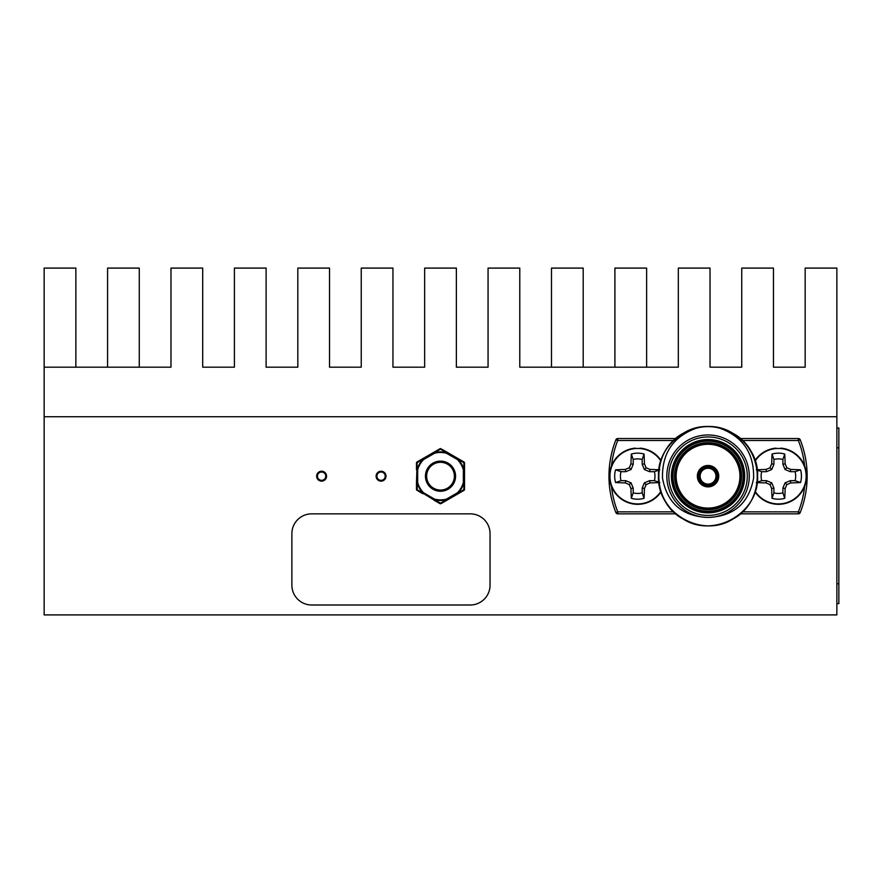 <?xml version="1.0" encoding="UTF-8"?>
<svg xmlns="http://www.w3.org/2000/svg" width="883" height="883" viewBox="0 0 883 883"><rect width="100%" height="100%" fill="white"/><g stroke="black" fill="none" stroke-linecap="round" stroke-linejoin="round"><path stroke-width="1.32" d="M75.861 367.185L75.861 268.09L44.15 268.09L44.15 416.732L836.863 416.732L836.863 614.91L44.15 614.91L44.15 416.732L836.863 416.732L836.863 268.09L805.164 268.09L805.164 367.185L773.453 367.185L805.164 367.185M291.876 585.175A19.823 19.823 0 0 0 311.688 604.998L470.231 604.998A19.823 19.823 0 0 0 490.054 585.175L490.054 533.652A19.823 19.823 0 0 0 470.231 513.84L311.688 513.84A19.823 19.823 0 0 0 291.876 533.652L291.876 585.175M44.15 367.185L170.982 367.185L170.982 268.09L202.693 268.09L202.693 367.185L234.403 367.185L234.403 268.09L266.114 268.09L266.114 367.185L297.825 367.185L297.825 268.09L329.525 268.09L329.525 367.185L361.235 367.185L361.235 268.09L392.946 268.09L392.946 367.185L424.657 367.185L424.657 268.09L456.368 268.09L456.368 367.185L488.067 367.185L488.067 268.09L519.778 268.09L519.778 367.185L678.321 367.185L678.321 268.09L710.031 268.09L710.031 367.185L741.742 367.185L741.742 268.09L773.453 268.09L773.453 367.185M583.199 367.185L583.199 268.09L551.489 268.09L551.489 367.185M646.621 367.185L646.621 268.09L614.91 268.09L614.91 367.185M139.271 367.185L139.271 268.09L107.571 268.09L107.571 367.185M697.349 427.802C673.552 436.136 661.93 452.902 662.493 478.089C667.206 503.387 682.393 516.489 708.056 517.405C733.674 516.5 748.861 503.398 753.607 478.1C754.192 452.935 742.581 436.169 718.751 427.802A49.547 49.547 0 0 0 697.349 427.802M740.252 438.531L798.375 438.531A1.987 1.987 0 0 1 800.219 439.778A99.095 99.095 0 0 1 800.219 512.582A1.987 1.987 0 0 1 798.375 513.84L740.252 513.84M673.674 440.507L617.736 440.507L615.893 439.778A99.095 99.095 0 0 0 615.893 512.582A99.095 99.095 0 0 1 615.893 439.778A1.987 1.987 0 0 1 617.736 438.531L675.848 438.531M675.848 513.84L617.736 513.84A1.987 1.987 0 0 1 615.893 512.582L617.736 511.853L673.674 511.853M718.751 427.802C742.824 434.756 755.771 450.882 757.592 476.18C759.281 512.813 714.159 538.862 683.276 519.094C650.705 502.239 650.705 450.131 683.276 433.277C714.159 413.498 759.281 439.546 757.592 476.18C759.281 512.813 714.159 538.862 683.276 519.094C667.438 509.171 659.182 494.866 658.508 476.18C656.82 439.546 701.941 413.498 732.824 433.277C765.395 450.131 765.395 502.239 732.824 519.094C701.941 538.862 656.82 512.813 658.508 476.18C656.82 439.546 701.941 413.498 732.824 433.277C748.674 443.2 756.93 457.493 757.592 476.18C759.281 512.813 714.159 538.862 683.276 519.094C650.705 502.239 650.705 450.131 683.276 433.277C714.159 413.498 759.281 439.546 757.592 476.18C759.281 512.813 714.159 538.862 683.276 519.094C653.575 503.288 649.778 457.206 677.603 437.096M708.056 517.405A41.225 41.225 0 0 1 672.349 455.573A41.225 41.225 0 0 1 743.751 455.573A41.225 41.225 0 0 1 708.056 517.405M708.056 512.052A35.872 35.872 0 0 0 739.115 458.244A35.872 35.872 0 0 0 676.985 458.244A35.872 35.872 0 0 0 708.056 512.052M708.056 508.884A32.704 32.704 0 0 0 736.367 459.833A32.704 32.704 0 0 0 679.733 459.833A32.704 32.704 0 0 0 708.056 508.884M708.056 486.091A9.912 9.912 0 0 0 716.632 471.224A9.912 9.912 0 0 0 699.468 471.224A9.912 9.912 0 0 0 708.056 486.091A9.912 9.912 0 0 1 699.468 471.224A9.912 9.912 0 0 1 716.632 471.224A9.912 9.912 0 0 1 708.056 486.091M708.056 484.105A7.925 7.925 0 0 0 714.921 472.217A7.925 7.925 0 0 0 701.19 472.217A7.925 7.925 0 0 0 708.056 484.105M660.903 491.389A27.748 27.748 0 0 1 613.288 489.37A27.748 27.748 0 0 1 637.703 448.432A27.748 27.748 0 0 1 660.903 460.97M658.928 482.593A43.83 3.819 180 0 1 650.043 482.913A43.322 3.775 157.5 0 1 646.124 484.601A43.322 3.775 112.5 0 1 644.435 488.531A43.83 3.819 90 0 1 644.06 498.31A23.024 23.024 0 0 1 631.334 498.31A43.83 3.819 -90 0 1 630.959 488.531A43.322 3.775 -112.5 0 1 629.27 484.601A43.322 3.775 -157.5 0 1 625.352 482.913A43.83 3.819 180 0 1 615.572 482.548A23.024 23.024 0 0 1 615.572 469.811A43.83 3.819 -0 0 1 625.352 469.447A43.322 3.775 -22.5 0 1 629.27 467.758A43.322 3.775 -67.5 0 1 630.959 463.84A43.83 3.819 -90 0 1 631.334 454.05A23.024 23.024 0 0 1 644.06 454.05A43.83 3.819 90 0 1 644.435 463.84A43.322 3.775 67.5 0 1 646.124 467.758A43.322 3.775 22.5 0 1 650.043 469.447A43.83 3.819 0 0 1 658.928 469.767M642.184 459.491A17.285 17.285 0 0 0 633.21 459.491L633.21 464.281L631.036 469.524L625.793 471.688L621.014 471.688A17.285 17.285 0 0 0 621.014 480.672L625.793 480.672L631.036 482.846L633.21 488.078L633.21 492.869A17.285 17.285 0 0 0 642.184 492.869L642.184 488.078L644.358 482.846L649.601 480.672L654.38 480.672A17.285 17.285 0 0 0 654.38 471.688L649.601 471.688L644.358 469.524L642.184 464.281L642.184 459.491L644.06 454.05M633.21 459.491L631.334 454.05M642.184 464.281L644.435 463.84M644.358 469.524L646.124 467.758M649.601 471.688L650.043 469.447M654.38 471.688L659.822 469.811M654.38 480.672L659.822 482.548M621.014 471.688L615.572 469.811M621.014 480.672L615.572 482.548M625.793 471.688L625.352 469.447M631.036 469.524L629.27 467.758M633.21 464.281L630.959 463.84M633.21 492.869L631.334 498.31M642.184 492.869L644.06 498.31M633.21 488.078L630.959 488.531M631.036 482.846L629.27 484.601M625.793 480.672L625.352 482.913M649.601 480.672L650.043 482.913M644.358 482.846L646.124 484.601M642.184 488.078L644.435 488.531M635.274 448.542L635.241 448.145A28.146 28.146 0 0 0 613.464 490.484A28.146 28.146 0 0 0 661.058 491.875M661.058 460.484A28.146 28.146 0 0 0 640.153 448.145L640.12 448.542M755.208 460.97A27.748 27.748 0 0 1 778.409 448.432A27.748 27.748 0 0 1 802.813 489.37A27.748 27.748 0 0 1 755.208 491.389M757.184 469.767A43.83 3.819 -0 0 1 766.058 469.447A43.322 3.775 -22.5 0 1 769.987 467.758A43.322 3.775 -67.5 0 1 771.676 463.84A43.83 3.819 -90 0 1 772.04 454.05A23.024 23.024 0 0 1 784.766 454.05A43.83 3.819 90 0 1 785.142 463.84A43.322 3.775 67.5 0 1 786.83 467.758A43.322 3.775 22.5 0 1 790.749 469.447A43.83 3.819 0 0 1 800.539 469.811A23.024 23.024 0 0 1 800.539 482.548A43.83 3.819 180 0 1 790.749 482.913A43.322 3.775 157.5 0 1 786.83 484.601A43.322 3.775 112.5 0 1 785.142 488.531A43.83 3.819 90 0 1 784.766 498.31A23.024 23.024 0 0 1 772.04 498.31A43.83 3.819 -90 0 1 771.676 488.531A43.322 3.775 -112.5 0 1 769.987 484.601A43.322 3.775 -157.5 0 1 766.058 482.913A43.83 3.819 180 0 1 757.184 482.593M782.89 459.491A17.285 17.285 0 0 0 773.916 459.491L773.916 464.281L771.742 469.524L766.51 471.688L761.72 471.688A17.285 17.285 0 0 0 761.72 480.672L766.51 480.672L771.742 482.846L773.916 488.078L773.916 492.869A17.285 17.285 0 0 0 782.89 492.869L782.89 488.078L785.064 482.846L790.307 480.672L795.086 480.672A17.285 17.285 0 0 0 795.086 471.688L790.307 471.688L785.064 469.524L782.89 464.281L782.89 459.491L784.766 454.05M773.916 459.491L772.04 454.05M782.89 464.281L785.142 463.84M785.064 469.524L786.83 467.758M790.307 471.688L790.749 469.447M795.086 471.688L800.539 469.811M795.086 480.672L800.539 482.548M761.72 471.688L756.278 469.811M761.72 480.672L756.278 482.548M766.51 471.688L766.058 469.447M771.742 469.524L769.987 467.758M773.916 464.281L771.676 463.84M773.916 492.869L772.04 498.31M782.89 492.869L784.766 498.31M773.916 488.078L771.676 488.531M771.742 482.846L769.987 484.601M766.51 480.672L766.058 482.913M790.307 480.672L790.749 482.913M785.064 482.846L786.83 484.601M782.89 488.078L785.142 488.531M775.991 448.542L775.947 448.145A28.146 28.146 0 0 0 755.042 460.484M755.042 491.875A28.146 28.146 0 0 0 802.636 490.484A28.146 28.146 0 0 0 780.859 448.145L780.826 448.542M442.217 449.425L447.008 452.195L446.566 452.648L440.507 449.215L434.458 452.648L434.006 452.195L439.911 448.785L417.074 461.964L422.979 458.553L423.156 459.171L417.151 462.703L416.478 482.548L417.096 482.703L417.151 489.668L439.911 503.586L434.006 500.175L434.458 499.723L440.507 503.144L446.566 499.723A24.305 24.305 0 0 1 434.458 499.723L434.602 499.138L423.575 492.78L422.979 493.807L418.189 491.036M416.478 462.99L416.478 469.811L417.074 461.964A1.192 1.192 0 0 0 416.478 462.99A1.192 1.192 0 0 1 417.074 461.964M417.074 490.396L416.478 489.37A1.192 1.192 0 0 0 417.074 490.396A1.192 1.192 0 0 1 416.478 489.37L416.478 482.548L417.67 482.548L417.67 469.811L416.478 469.811M434.006 500.175L434.602 499.138A23.709 23.709 0 0 0 446.412 499.138L447.008 500.175L441.103 503.586L463.939 490.396L458.034 493.807L457.869 493.189L463.862 489.668L463.917 482.703L464.535 482.548L464.535 462.99L464.535 469.811L463.917 469.657L463.862 462.703L457.869 459.171L458.034 458.553L447.008 452.195L446.566 452.648A24.305 24.305 0 0 0 434.458 452.648L434.602 453.222A23.709 23.709 0 0 1 446.412 453.222L457.438 459.59L457.869 459.171A24.305 24.305 0 0 1 463.917 469.657L464.535 469.811M464.535 489.37L464.535 482.548L464.535 489.37A1.192 1.192 0 0 1 463.939 490.396A1.192 1.192 0 0 0 464.535 489.37L463.939 490.396M463.939 461.964L458.034 458.553L463.939 461.964A1.192 1.192 0 0 1 464.535 462.99A1.192 1.192 0 0 0 463.939 461.964L464.535 462.99M453.553 468.652A15.066 15.066 0 0 1 440.507 491.246A15.066 15.066 0 0 1 427.46 468.652A15.066 15.066 0 0 1 453.553 468.652A15.066 15.066 0 0 1 440.507 491.246A15.066 15.066 0 0 1 427.46 468.652A15.066 15.066 0 0 1 453.553 468.652M441.103 503.586A1.192 1.192 0 0 1 439.911 503.586L441.103 503.586M447.008 500.175L446.412 499.138L457.438 492.78L457.869 493.189A24.305 24.305 0 0 0 463.917 482.703L464.535 482.548M423.156 493.189L423.575 492.78A23.709 23.709 0 0 1 417.67 482.548L417.096 482.703A24.305 24.305 0 0 0 423.156 493.189M422.979 458.553L423.156 459.171A24.305 24.305 0 0 0 417.096 469.657L417.67 469.811A23.709 23.709 0 0 1 423.575 459.59L434.602 453.222L434.006 452.195M458.034 493.807L457.438 492.78A23.709 23.709 0 0 0 463.343 482.548L463.343 469.811A23.709 23.709 0 0 0 457.438 459.59L458.034 458.553M440.507 449.215L439.911 448.785A1.192 1.192 0 0 1 441.103 448.785L440.507 449.215M321.6 481.136A4.956 4.956 0 0 1 317.306 473.707A4.956 4.956 0 0 1 325.893 473.707A4.956 4.956 0 0 1 321.6 481.136A4.956 4.956 0 0 1 317.306 473.707A4.956 4.956 0 0 1 325.893 473.707A4.956 4.956 0 0 1 321.6 481.136M381.059 481.136A4.956 4.956 0 0 1 376.765 473.707A4.956 4.956 0 0 1 385.341 473.707A4.956 4.956 0 0 1 381.059 481.136A4.956 4.956 0 0 1 376.765 473.707A4.956 4.956 0 0 1 385.341 473.707A4.956 4.956 0 0 1 381.059 481.136M838.85 428.023L836.863 428.023L838.85 428.023L838.85 603.608L836.863 603.608M708.056 486.886A10.706 10.706 0 0 1 698.784 470.827A10.706 10.706 0 0 1 717.316 470.827A10.706 10.706 0 0 1 708.056 486.886M708.056 508.089A31.909 31.909 0 0 0 735.682 460.231A31.909 31.909 0 0 0 680.418 460.231A31.909 31.909 0 0 0 708.056 508.089M617.736 438.531L617.736 440.507A97.108 97.108 0 0 0 611.489 465.948M611.489 486.423A97.108 97.108 0 0 0 617.736 511.853L617.736 513.84M804.623 465.948A97.108 97.108 0 0 0 798.375 440.507L742.437 440.507M742.437 511.853L798.375 511.853A97.108 97.108 0 0 0 804.623 486.423M800.219 512.582L798.375 511.853L798.375 513.84M798.375 438.531L798.375 440.507L800.219 439.778M708.056 512.846A36.667 36.667 0 0 1 676.301 457.847A36.667 36.667 0 0 1 739.799 457.847A36.667 36.667 0 0 1 708.056 512.846M708.056 515.418A39.238 39.238 0 0 0 742.029 456.566A39.238 39.238 0 0 0 674.071 456.566A39.238 39.238 0 0 0 708.056 515.418M708.056 509.679A33.488 33.488 0 0 1 679.049 459.436A33.488 33.488 0 0 1 737.062 459.436A33.488 33.488 0 0 1 708.056 509.679M708.056 511.257A35.077 35.077 0 0 0 738.431 458.641A35.077 35.077 0 0 0 677.669 458.641A35.077 35.077 0 0 0 708.056 511.257M708.056 485.297A9.117 9.117 0 0 0 715.947 471.621A9.117 9.117 0 0 0 700.153 471.621A9.117 9.117 0 0 0 708.056 485.297M708.056 484.899A8.72 8.72 0 0 1 700.495 471.82A8.72 8.72 0 0 1 715.605 471.82A8.72 8.72 0 0 1 708.056 484.899M452.526 469.248A13.874 13.874 0 0 0 428.498 469.248A13.874 13.874 0 0 0 440.507 490.054A13.874 13.874 0 0 0 452.526 469.248M441.103 448.785A1.192 1.192 0 0 0 439.911 448.785M321.6 480.341A4.161 4.161 0 0 0 325.209 474.105A4.161 4.161 0 0 0 318.001 474.105A4.161 4.161 0 0 0 321.6 480.341M381.059 480.341A4.161 4.161 0 0 0 384.657 474.105A4.161 4.161 0 0 0 377.449 474.105A4.161 4.161 0 0 0 381.059 480.341M836.863 583.795L838.85 583.795M836.863 447.847L838.85 447.847"/></g></svg>
